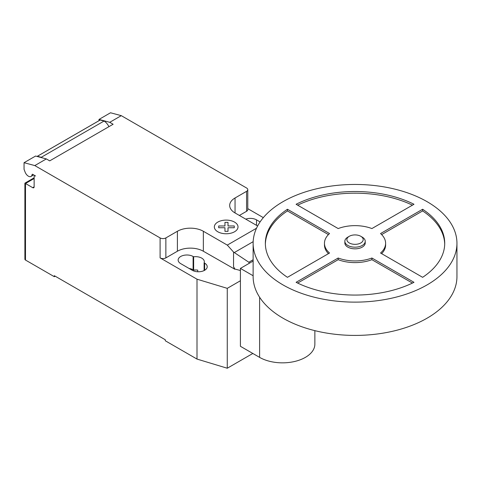 <?xml version="1.0" encoding="UTF-8"?>
<svg xmlns="http://www.w3.org/2000/svg" width="481" height="481" viewBox="0 0 481 481"><rect width="100%" height="100%" fill="white"/><g stroke="black" fill="none" stroke-linecap="round" stroke-linejoin="round"><path stroke-width="0.72" d="M362.247 237.133L360.804 236.297L362.247 237.133A10.191 5.886 180 0 1 365.229 241.294L365.229 242.959A10.191 5.886 180 0 1 358.94 248.394A10.191 5.886 180 0 1 347.835 247.12A10.191 5.886 180 0 1 344.847 242.959L344.847 241.294A10.191 5.886 180 0 1 347.835 237.133L349.272 236.297A8.153 4.708 180 0 1 360.804 236.297L360.804 236.297A8.153 4.708 180 0 1 360.804 242.959A8.153 4.708 180 0 1 349.272 242.959A8.153 4.708 180 0 1 349.272 236.297M365.229 241.294A10.191 5.886 180 0 1 358.94 246.729A10.191 5.886 180 0 1 347.835 245.454A10.191 5.886 180 0 1 344.847 241.294M456.95 243.29L456.95 276.575A101.912 58.838 180 0 1 394.041 330.934A101.912 58.838 180 0 1 282.978 318.182A101.912 58.838 180 0 1 253.126 276.575L253.126 243.29A101.912 58.838 180 0 1 316.041 188.931A101.912 58.838 180 0 1 427.098 201.683A101.912 58.838 180 0 1 456.95 243.29A101.912 58.838 180 0 1 394.041 297.649A101.912 58.838 180 0 1 282.978 284.896A101.912 58.838 180 0 1 253.126 243.29M328.439 253.655A30.574 17.653 180 0 1 324.465 244.955L324.465 243.29A30.574 17.653 0 0 0 329.533 253.024L287.446 277.321A89.682 51.78 180 0 1 265.356 243.29A89.682 51.78 180 0 1 287.446 209.259L329.533 233.556A30.574 17.653 0 0 0 324.465 243.29M328.439 234.59L287.446 210.925A89.682 51.78 0 0 0 265.368 244.12M287.446 209.259L287.446 210.925M296.098 204.269A89.682 51.78 180 0 1 413.985 204.269L371.897 228.565A30.574 17.653 0 0 0 338.179 228.565L296.098 204.269M412.427 205.165A89.682 51.78 0 0 0 297.649 205.165M422.631 209.259A89.682 51.78 180 0 1 444.721 243.29A89.682 51.78 180 0 1 422.631 277.321L380.543 253.024A30.574 17.653 0 0 0 385.612 243.29A30.574 17.653 0 0 0 380.543 233.556L422.631 209.259L422.631 210.925L381.637 234.59M385.612 243.29L385.612 244.955A30.574 17.653 180 0 1 381.637 253.655M444.709 244.12A89.682 51.78 0 0 0 422.631 210.925M371.897 258.014L413.985 282.311A89.682 51.78 180 0 1 296.098 282.311L338.179 258.014A30.574 17.653 0 0 0 371.897 258.014L371.897 259.68A30.574 17.653 180 0 1 338.179 259.68L297.649 283.081M338.179 258.014L338.179 259.68M412.427 283.081L371.897 259.68M253.126 275.745L240.41 268.404L240.41 346.29L259.614 357.377A32.365 18.687 0 0 0 294.883 361.423A32.365 18.687 0 0 0 314.863 344.162L314.863 330.645M240.41 268.404L253.126 261.063M34.139 178.511L25.493 183.501L24.892 183.159L24.892 259.223A2.038 1.178 0 0 0 25.493 260.053L25.493 183.501L32.696 187.662A2.038 1.178 -120 0 0 33.718 187.764A2.038 1.178 -120 0 0 34.139 186.826L34.139 176.846A2.038 1.178 60 0 1 34.56 175.914A2.038 1.178 60 0 1 35.582 176.01L32.66 174.326A0.818 0.469 -120 0 0 32.251 174.284A0.818 0.469 -120 0 0 32.089 174.573A5.297 3.06 60 0 1 31.024 176.443A5.297 3.06 60 0 1 28.373 176.178A5.297 3.06 60 0 1 25.126 172.138L24.05 169.354L24.05 162.698L34.806 165.578L46.338 158.922L35.582 156.042L24.05 162.698M249.338 263.251L248.821 262.235L233.544 252.062L227.303 245.1L256.523 228.228M248.821 262.235L253.126 259.746M240.41 270.52L234.806 269.011L233.544 266.636L233.544 252.062M233.544 266.636L234.469 269.023L234.806 268.825M227.303 245.1L203.343 231.265L203.343 251.232L234.469 269.023M121.284 115.656L110.522 112.77L98.996 119.432L109.752 122.312L121.284 115.656L246.579 187.993A4.076 2.351 180 0 1 247.775 189.658A4.076 2.351 180 0 1 246.579 191.324L235.047 197.98A18.344 10.588 0 0 0 229.677 205.465A18.344 10.588 0 0 0 235.047 212.957L257.63 225.992M109.752 122.312L113.119 124.254L49.705 160.87L46.338 158.922M203.343 231.265A18.344 10.588 0 0 0 177.399 231.265L165.867 237.921A4.076 2.351 180 0 1 160.101 237.921L34.806 165.578M108.916 126.683A8.971 5.177 -120 0 0 104.076 121.032L100.222 120.003L37.386 156.283L41.24 157.311L104.076 121.032M41.24 157.311A8.971 5.177 60 0 1 41.847 157.72M100.222 120.003A6.115 3.529 -120 0 0 99.976 120.124L37.133 156.403A6.115 3.529 60 0 1 37.386 156.283M98.996 120.689L98.996 119.432M234.469 269.21L234.806 269.011M203.343 251.232A18.344 10.588 0 0 0 177.399 251.232L165.867 257.888A4.076 2.351 180 0 1 160.101 257.888L160.101 237.921M240.41 280.754L227.266 288.347L197 279.19L160.101 257.888M263.323 217.634L247.775 208.652M247.775 189.658L247.775 209.626A4.076 2.351 180 0 1 246.579 211.291L239.37 215.452M204.112 262.824A8.766 5.063 0 0 0 204.323 261.718A8.766 5.063 0 0 0 193.639 256.782L193.109 256.475A8.766 5.063 0 0 0 183.556 255.381A8.766 5.063 0 0 0 178.144 260.053A8.766 5.063 0 0 0 180.712 263.63L192.244 270.286A8.766 5.063 0 0 0 201.798 271.386A8.766 5.063 0 0 0 207.203 266.708A8.766 5.063 0 0 0 204.635 263.131L204.112 262.824L204.112 270.569M260.089 221.921L256.523 219.865A8.766 5.063 0 0 0 245.737 219.132M25.493 260.053L54.317 276.695L54.317 275.697L165.29 339.772L165.29 340.77L197 359.073L227.266 368.23L252.838 353.463M193.639 256.782L193.639 270.094A8.766 5.063 180 0 1 197.733 270.13L197.733 271.753M197 279.19L197 359.073M189.087 268.464A8.766 5.063 180 0 1 193.109 269.787L193.639 270.094M55.183 276.196L54.317 276.695M227.266 288.347L227.266 368.23M218.693 227.729L218.687 225.974L224.964 225.974L224.958 222.354L228.006 222.354L228.006 225.974L234.277 225.974L234.271 227.729L228.006 227.729L228.006 231.349L224.964 231.349L224.964 227.729L218.693 227.729M217.803 231.764A11.845 6.836 0 0 0 237.614 228.697A11.845 6.836 0 0 0 223.106 220.328A11.845 6.836 0 0 0 217.803 231.764M259.614 357.377L259.614 297.228M32.089 174.573L32.582 174.284M234.301 252.567L253.168 241.672M34.139 186.832L32.696 187.662M246.579 211.291L246.579 191.324M165.867 257.888L165.867 237.921M177.399 251.232L177.399 231.265M235.047 212.957L235.047 197.98M256.523 225.355L256.523 219.865M193.109 256.475L193.109 269.787M204.635 263.131L204.635 270.286M33.676 174.91L31.024 176.443M34.981 175.667L34.56 175.914M24.892 183.159L34.139 177.82"/></g></svg>
